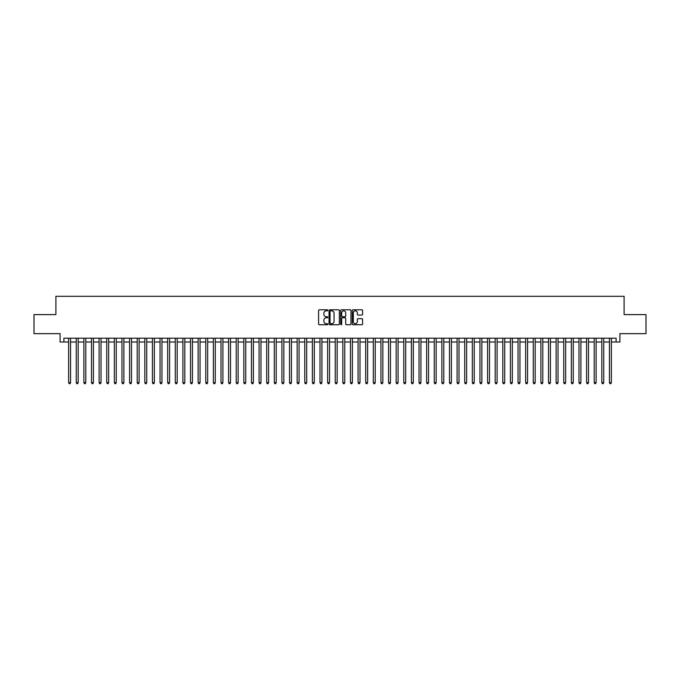 <?xml version="1.0" encoding="UTF-8"?>
<svg xmlns="http://www.w3.org/2000/svg" width="680" height="680" viewBox="0 0 680 680"><rect width="100%" height="100%" fill="white"/><g stroke="black" fill="none" stroke-linecap="round" stroke-linejoin="round"><path stroke-width="1.02" d="M327.811 310.31A0.527 0.527 0 0 0 327.293 309.791L319.345 309.791A0.748 0.748 0 0 0 318.597 310.539L318.597 323.995A0.748 0.748 0 0 0 319.345 324.743L327.293 324.743A0.527 0.527 0 0 0 327.811 324.216A0.527 0.527 0 0 0 327.293 323.697L326.264 323.697A2.389 2.389 0 0 1 323.867 321.3L323.867 320.178A2.389 2.389 0 0 1 326.264 317.789L327.293 317.789A0.527 0.527 0 0 0 327.811 317.262A0.527 0.527 0 0 0 327.293 316.744L326.264 316.744A2.389 2.389 0 0 1 323.867 314.347L323.867 313.225A2.389 2.389 0 0 1 326.264 310.837L327.293 310.837A0.527 0.527 0 0 0 327.811 310.31M361.853 315.061A0.748 0.748 0 0 0 362.593 314.313L362.593 310.539A0.748 0.748 0 0 0 361.853 309.791L353.03 309.791A0.748 0.748 0 0 0 352.282 310.539L352.282 323.995A0.748 0.748 0 0 0 353.03 324.743L361.853 324.743A0.748 0.748 0 0 0 362.593 323.995L362.593 319.43A0.748 0.748 0 0 0 361.853 318.682L358.071 318.682A0.748 0.748 0 0 0 357.323 319.43L357.323 321.691A1.998 1.998 0 0 1 355.325 323.697A1.998 1.998 0 0 1 353.328 321.691L353.328 312.834A1.998 1.998 0 0 1 355.325 310.837A1.998 1.998 0 0 1 357.323 312.834L357.323 314.313A0.748 0.748 0 0 0 358.071 315.061L361.853 315.061M63.895 342.014L63.895 338.207L616.106 338.207L616.106 342.014L619.913 342.014L619.913 333.642L646 333.642L646 314.602L624.104 314.602L624.104 296.319L55.896 296.319L55.896 314.602L34 314.602L34 333.642L60.086 333.642L60.086 342.014L68.654 342.014M339.346 310.539A0.748 0.748 0 0 0 338.598 309.791L329.774 309.791A0.748 0.748 0 0 0 329.026 310.539L329.026 323.995A0.748 0.748 0 0 0 329.774 324.743L338.598 324.743A0.748 0.748 0 0 0 339.346 323.995L339.346 310.539M341.402 309.791L350.225 309.791A0.748 0.748 0 0 1 350.974 310.539L350.974 323.995A0.748 0.748 0 0 1 350.225 324.743L346.451 324.743A0.748 0.748 0 0 1 345.703 323.995L345.703 318.537A0.748 0.748 0 0 0 344.955 317.789L342.448 317.789A0.748 0.748 0 0 0 341.7 318.537L341.7 324.216A0.527 0.527 0 0 1 341.181 324.743A0.527 0.527 0 0 1 340.654 324.216L340.654 310.539A0.748 0.748 0 0 1 341.402 309.791M70.559 342.014L76.27 342.014M78.174 342.014L83.886 342.014M85.791 342.014L91.502 342.014M93.406 342.014L99.118 342.014M101.031 342.014L106.743 342.014M108.647 342.014L114.359 342.014M116.263 342.014L121.975 342.014M123.879 342.014L129.591 342.014M131.495 342.014L137.207 342.014M139.111 342.014L144.823 342.014M146.727 342.014L152.439 342.014M154.343 342.014L160.055 342.014M161.959 342.014L167.671 342.014M169.575 342.014L175.287 342.014M177.191 342.014L182.903 342.014M184.807 342.014L190.519 342.014M192.423 342.014L198.144 342.014M200.047 342.014L205.76 342.014M207.663 342.014L213.375 342.014M215.28 342.014L220.992 342.014M222.895 342.014L228.607 342.014M230.511 342.014L236.224 342.014M238.127 342.014L243.839 342.014M245.744 342.014L251.455 342.014M253.359 342.014L259.072 342.014M260.975 342.014L266.688 342.014M268.591 342.014L274.303 342.014M276.207 342.014L281.92 342.014M283.824 342.014L289.536 342.014M291.44 342.014L297.16 342.014M299.064 342.014L304.776 342.014M306.68 342.014L312.392 342.014M314.296 342.014L320.008 342.014M321.912 342.014L327.624 342.014M329.528 342.014L335.24 342.014M337.144 342.014L342.856 342.014M344.76 342.014L350.472 342.014M352.376 342.014L358.088 342.014M359.992 342.014L365.704 342.014M367.608 342.014L373.32 342.014M375.224 342.014L380.936 342.014M382.84 342.014L388.56 342.014M390.464 342.014L396.176 342.014M398.08 342.014L403.793 342.014M405.697 342.014L411.409 342.014M413.312 342.014L419.024 342.014M420.928 342.014L426.64 342.014M428.545 342.014L434.256 342.014M436.16 342.014L441.873 342.014M443.776 342.014L449.488 342.014M451.392 342.014L457.104 342.014M459.008 342.014L464.721 342.014M466.625 342.014L472.337 342.014M474.24 342.014L479.952 342.014M481.856 342.014L487.577 342.014M489.481 342.014L495.193 342.014M497.097 342.014L502.809 342.014M504.713 342.014L510.425 342.014M512.329 342.014L518.041 342.014M519.945 342.014L525.657 342.014M527.561 342.014L533.273 342.014M535.177 342.014L540.889 342.014M542.793 342.014L548.505 342.014M550.409 342.014L556.121 342.014M558.025 342.014L563.737 342.014M565.641 342.014L571.353 342.014M573.257 342.014L578.969 342.014M580.881 342.014L586.593 342.014M588.498 342.014L594.21 342.014M596.113 342.014L601.825 342.014M603.729 342.014L609.442 342.014M611.346 342.014L616.106 342.014M330.599 310.837A0.527 0.527 0 0 0 330.072 311.355L330.072 323.17A0.527 0.527 0 0 0 330.599 323.697L331.678 323.697A2.389 2.389 0 0 0 334.075 321.3L334.075 313.225A2.389 2.389 0 0 0 331.678 310.837L330.599 310.837M345.703 312.868A1.998 1.998 0 0 0 343.697 310.87A1.998 1.998 0 0 0 341.7 312.868L341.7 315.996A0.748 0.748 0 0 0 342.448 316.744L344.955 316.744A0.748 0.748 0 0 0 345.703 315.996L345.703 312.868M70.559 338.207L70.559 382.695L68.654 382.695L68.654 338.207M70.559 382.695L69.989 383.681L69.224 383.681L68.654 382.695M78.174 338.207L78.174 382.695L76.27 382.695L76.27 338.207M78.174 382.695L77.605 383.681L76.84 383.681L76.27 382.695M85.791 338.207L85.791 382.695L83.886 382.695L83.886 338.207M85.791 382.695L85.221 383.681L84.465 383.681L83.886 382.695M93.406 338.207L93.406 382.695L91.502 382.695L91.502 338.207M93.406 382.695L92.837 383.681L92.081 383.681L91.502 382.695M101.031 338.207L101.031 382.695L99.118 382.695L99.118 338.207M101.031 382.695L100.453 383.681L99.697 383.681L99.118 382.695M108.647 338.207L108.647 382.695L106.743 382.695L106.743 338.207M108.647 382.695L108.069 383.681L107.312 383.681L106.743 382.695M116.263 338.207L116.263 382.695L114.359 382.695L114.359 338.207M116.263 382.695L115.685 383.681L114.928 383.681L114.359 382.695M123.879 338.207L123.879 382.695L121.975 382.695L121.975 338.207M123.879 382.695L123.309 383.681L122.544 383.681L121.975 382.695M131.495 338.207L131.495 382.695L129.591 382.695L129.591 338.207M131.495 382.695L130.925 383.681L130.16 383.681L129.591 382.695M139.111 338.207L139.111 382.695L137.207 382.695L137.207 338.207M139.111 382.695L138.542 383.681L137.776 383.681L137.207 382.695M146.727 338.207L146.727 382.695L144.823 382.695L144.823 338.207M146.727 382.695L146.157 383.681L145.393 383.681L144.823 382.695M154.343 338.207L154.343 382.695L152.439 382.695L152.439 338.207M154.343 382.695L153.773 383.681L153.008 383.681L152.439 382.695M161.959 338.207L161.959 382.695L160.055 382.695L160.055 338.207M161.959 382.695L161.389 383.681L160.624 383.681L160.055 382.695M169.575 338.207L169.575 382.695L167.671 382.695L167.671 338.207M169.575 382.695L169.006 383.681L168.24 383.681L167.671 382.695M177.191 338.207L177.191 382.695L175.287 382.695L175.287 338.207M177.191 382.695L176.621 383.681L175.856 383.681L175.287 382.695M184.807 338.207L184.807 382.695L182.903 382.695L182.903 338.207M184.807 382.695L184.237 383.681L183.481 383.681L182.903 382.695M192.423 338.207L192.423 382.695L190.519 382.695L190.519 338.207M192.423 382.695L191.853 383.681L191.097 383.681L190.519 382.695M200.047 338.207L200.047 382.695L198.144 382.695L198.144 338.207M200.047 382.695L199.469 383.681L198.713 383.681L198.144 382.695M207.663 338.207L207.663 382.695L205.76 382.695L205.76 338.207M207.663 382.695L207.085 383.681L206.329 383.681L205.76 382.695M215.28 338.207L215.28 382.695L213.375 382.695L213.375 338.207M215.28 382.695L214.702 383.681L213.945 383.681L213.375 382.695M222.895 338.207L222.895 382.695L220.992 382.695L220.992 338.207M222.895 382.695L222.326 383.681L221.561 383.681L220.992 382.695M230.511 338.207L230.511 382.695L228.607 382.695L228.607 338.207M230.511 382.695L229.942 383.681L229.177 383.681L228.607 382.695M238.127 338.207L238.127 382.695L236.224 382.695L236.224 338.207M238.127 382.695L237.558 383.681L236.793 383.681L236.224 382.695M245.744 338.207L245.744 382.695L243.839 382.695L243.839 338.207M245.744 382.695L245.174 383.681L244.409 383.681L243.839 382.695M253.359 338.207L253.359 382.695L251.455 382.695L251.455 338.207M253.359 382.695L252.79 383.681L252.025 383.681L251.455 382.695M260.975 338.207L260.975 382.695L259.072 382.695L259.072 338.207M260.975 382.695L260.406 383.681L259.641 383.681L259.072 382.695M268.591 338.207L268.591 382.695L266.688 382.695L266.688 338.207M268.591 382.695L268.022 383.681L267.257 383.681L266.688 382.695M276.207 338.207L276.207 382.695L274.303 382.695L274.303 338.207M276.207 382.695L275.638 383.681L274.881 383.681L274.303 382.695M283.824 338.207L283.824 382.695L281.92 382.695L281.92 338.207M283.824 382.695L283.254 383.681L282.498 383.681L281.92 382.695M291.44 338.207L291.44 382.695L289.536 382.695L289.536 338.207M291.44 382.695L290.87 383.681L290.113 383.681L289.536 382.695M299.064 338.207L299.064 382.695L297.16 382.695L297.16 338.207M299.064 382.695L298.486 383.681L297.729 383.681L297.16 382.695M306.68 338.207L306.68 382.695L304.776 382.695L304.776 338.207M306.68 382.695L306.102 383.681L305.346 383.681L304.776 382.695M314.296 338.207L314.296 382.695L312.392 382.695L312.392 338.207M314.296 382.695L313.726 383.681L312.962 383.681L312.392 382.695M321.912 338.207L321.912 382.695L320.008 382.695L320.008 338.207M321.912 382.695L321.343 383.681L320.577 383.681L320.008 382.695M329.528 338.207L329.528 382.695L327.624 382.695L327.624 338.207M329.528 382.695L328.958 383.681L328.194 383.681L327.624 382.695M337.144 338.207L337.144 382.695L335.24 382.695L335.24 338.207M337.144 382.695L336.575 383.681L335.809 383.681L335.24 382.695M344.76 338.207L344.76 382.695L342.856 382.695L342.856 338.207M344.76 382.695L344.19 383.681L343.425 383.681L342.856 382.695M352.376 338.207L352.376 382.695L350.472 382.695L350.472 338.207M352.376 382.695L351.806 383.681L351.041 383.681L350.472 382.695M359.992 338.207L359.992 382.695L358.088 382.695L358.088 338.207M359.992 382.695L359.423 383.681L358.657 383.681L358.088 382.695M367.608 338.207L367.608 382.695L365.704 382.695L365.704 338.207M367.608 382.695L367.038 383.681L366.274 383.681L365.704 382.695M375.224 338.207L375.224 382.695L373.32 382.695L373.32 338.207M375.224 382.695L374.654 383.681L373.898 383.681L373.32 382.695M382.84 338.207L382.84 382.695L380.936 382.695L380.936 338.207M382.84 382.695L382.271 383.681L381.514 383.681L380.936 382.695M390.464 338.207L390.464 382.695L388.56 382.695L388.56 338.207M390.464 382.695L389.887 383.681L389.13 383.681L388.56 382.695M398.08 338.207L398.08 382.695L396.176 382.695L396.176 338.207M398.08 382.695L397.502 383.681L396.746 383.681L396.176 382.695M405.697 338.207L405.697 382.695L403.793 382.695L403.793 338.207M405.697 382.695L405.118 383.681L404.362 383.681L403.793 382.695M413.312 338.207L413.312 382.695L411.409 382.695L411.409 338.207M413.312 382.695L412.743 383.681L411.978 383.681L411.409 382.695M420.928 338.207L420.928 382.695L419.024 382.695L419.024 338.207M420.928 382.695L420.359 383.681L419.594 383.681L419.024 382.695M428.545 338.207L428.545 382.695L426.64 382.695L426.64 338.207M428.545 382.695L427.975 383.681L427.21 383.681L426.64 382.695M436.16 338.207L436.16 382.695L434.256 382.695L434.256 338.207M436.16 382.695L435.591 383.681L434.826 383.681L434.256 382.695M443.776 338.207L443.776 382.695L441.873 382.695L441.873 338.207M443.776 382.695L443.207 383.681L442.442 383.681L441.873 382.695M451.392 338.207L451.392 382.695L449.488 382.695L449.488 338.207M451.392 382.695L450.823 383.681L450.058 383.681L449.488 382.695M459.008 338.207L459.008 382.695L457.104 382.695L457.104 338.207M459.008 382.695L458.439 383.681L457.674 383.681L457.104 382.695M466.625 338.207L466.625 382.695L464.721 382.695L464.721 338.207M466.625 382.695L466.055 383.681L465.298 383.681L464.721 382.695M474.24 338.207L474.24 382.695L472.337 382.695L472.337 338.207M474.24 382.695L473.671 383.681L472.914 383.681L472.337 382.695M481.856 338.207L481.856 382.695L479.952 382.695L479.952 338.207M481.856 382.695L481.287 383.681L480.531 383.681L479.952 382.695M489.481 338.207L489.481 382.695L487.577 382.695L487.577 338.207M489.481 382.695L488.903 383.681L488.146 383.681L487.577 382.695M497.097 338.207L497.097 382.695L495.193 382.695L495.193 338.207M497.097 382.695L496.519 383.681L495.762 383.681L495.193 382.695M504.713 338.207L504.713 382.695L502.809 382.695L502.809 338.207M504.713 382.695L504.144 383.681L503.379 383.681L502.809 382.695M512.329 338.207L512.329 382.695L510.425 382.695L510.425 338.207M512.329 382.695L511.76 383.681L510.994 383.681L510.425 382.695M519.945 338.207L519.945 382.695L518.041 382.695L518.041 338.207M519.945 382.695L519.375 383.681L518.611 383.681L518.041 382.695M527.561 338.207L527.561 382.695L525.657 382.695L525.657 338.207M527.561 382.695L526.991 383.681L526.226 383.681L525.657 382.695M535.177 338.207L535.177 382.695L533.273 382.695L533.273 338.207M535.177 382.695L534.608 383.681L533.842 383.681L533.273 382.695M542.793 338.207L542.793 382.695L540.889 382.695L540.889 338.207M542.793 382.695L542.223 383.681L541.458 383.681L540.889 382.695M550.409 338.207L550.409 382.695L548.505 382.695L548.505 338.207M550.409 382.695L549.84 383.681L549.075 383.681L548.505 382.695M558.025 338.207L558.025 382.695L556.121 382.695L556.121 338.207M558.025 382.695L557.456 383.681L556.69 383.681L556.121 382.695M565.641 338.207L565.641 382.695L563.737 382.695L563.737 338.207M565.641 382.695L565.071 383.681L564.315 383.681L563.737 382.695M573.257 338.207L573.257 382.695L571.353 382.695L571.353 338.207M573.257 382.695L572.688 383.681L571.931 383.681L571.353 382.695M580.881 338.207L580.881 382.695L578.969 382.695L578.969 338.207M580.881 382.695L580.303 383.681L579.547 383.681L578.969 382.695M588.498 338.207L588.498 382.695L586.593 382.695L586.593 338.207M588.498 382.695L587.919 383.681L587.163 383.681L586.593 382.695M596.113 338.207L596.113 382.695L594.21 382.695L594.21 338.207M596.113 382.695L595.535 383.681L594.779 383.681L594.21 382.695M603.729 338.207L603.729 382.695L601.825 382.695L601.825 338.207M603.729 382.695L603.16 383.681L602.395 383.681L601.825 382.695M611.346 338.207L611.346 382.695L609.442 382.695L609.442 338.207M611.346 382.695L610.776 383.681L610.011 383.681L609.442 382.695"/></g></svg>
